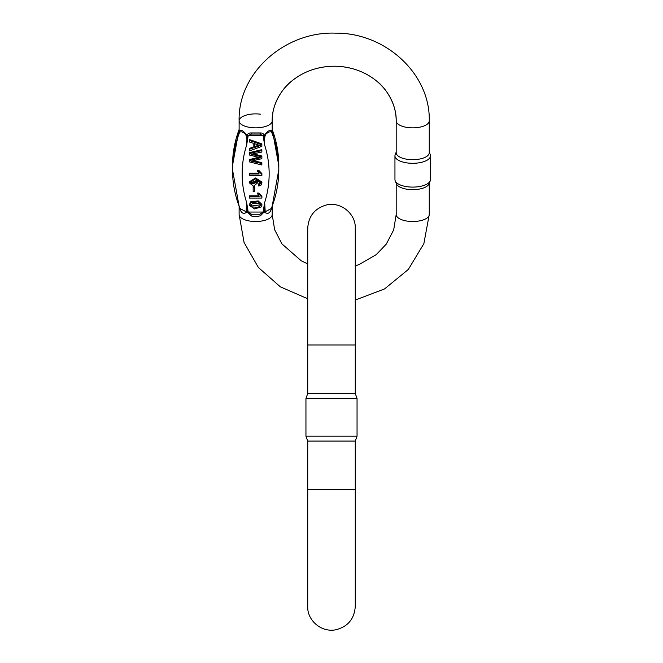 <?xml version="1.0" encoding="UTF-8"?>
<svg xmlns="http://www.w3.org/2000/svg" width="663" height="663" viewBox="0 0 663 663"><rect width="100%" height="100%" fill="white"/><g stroke="black" fill="none" stroke-linecap="round" stroke-linejoin="round"><path stroke-width="0.99" d="M307.731 344.975L307.731 393.549L355.269 393.549L355.269 344.975L307.731 344.975L307.731 228.205C308.502 216.271 314.602 208.563 326.039 205.074C340.583 201.179 355.857 213.71 355.269 228.205L355.269 344.975M355.269 489.65L355.269 606.421C354.357 619.018 347.768 626.825 335.503 629.85C320.378 632.601 307.002 619.441 307.731 606.421L307.731 489.65L355.269 489.65L355.269 441.077L307.731 441.077L305.95 436.179L357.05 436.179L357.05 398.438L305.95 398.438L305.95 436.179M355.269 393.549L357.05 398.438M355.269 441.077L357.05 436.179M254.7 186.61L253.167 186.61L253.167 187.48L254.7 187.48L254.7 186.61M261.852 143.871L249.445 139.553L249.445 140.432L261.852 144.749L261.852 143.871M253.208 147.07L249.445 148.379L249.445 149.258L253.208 147.94L253.208 143.241L253.208 147.07M261.852 149.664L249.445 152.639L249.445 153.518L261.852 150.534L261.852 149.664M261.852 150.534L261.852 152.059L251.186 154.239L261.852 156.891L261.852 156.012L253.349 153.849M261.852 156.891L261.852 158.681L251.186 161.167L261.852 163.488L261.852 162.617L253.515 160.769M258.52 157.322L249.445 159.592L249.445 160.471L260.352 157.744L249.445 155.034L249.445 153.518M258.404 173.118L249.445 173.118L249.445 173.988L259.15 173.988L257.319 170.358L258.785 170.358L261.902 173.607L261.902 175.372L249.445 175.372L249.445 173.988M258.404 195.809L249.445 195.809L249.445 196.687L259.15 196.687L257.319 193.049L258.785 193.049L261.902 196.298L261.902 198.063L249.445 198.063L249.445 196.687M259.995 183.295L258.694 183.817L258.694 184.695L259.995 184.173L260.6 182.35M261.902 182.872L261.902 182.002L255.553 177.974L249.238 181.869L249.238 182.748L255.553 178.844L261.902 182.872L261.081 185.052L258.81 186.063L258.694 184.695M259.995 184.173L260.65 182.789L255.843 180.22L257.493 182.947L256.888 180.253M261.902 205.265L261.902 204.386L258.238 200.93L250.523 201.834L249.238 205.265L250.523 202.704L258.238 201.801L261.902 205.265L261.495 206.848L254.559 208.903L249.238 205.265M240.031 208.53L246.097 211.754L246.644 202.497L248.194 212.052L251.476 214.265L259.821 214.265L263.103 212.052L264.661 202.497L265.2 211.746L271.266 208.53M272.186 130.296L271.847 132.716C270.836 131.117 268.788 131.63 265.706 134.266C264.264 137.912 263.915 141.526 264.661 145.106L263.103 135.658A2.064 0.87 0 0 0 264.164 135.534C267.753 130.785 270.272 129.293 271.731 131.075L272.186 130.959L272.186 120.865A16.534 6.986 180 0 1 255.653 127.851A16.534 6.986 180 0 1 239.119 120.865A16.534 6.986 -0 0 1 260.418 114.177M263.103 135.658L259.821 134.059L251.476 134.059L248.194 135.559L246.644 145.106C247.382 141.534 247.034 137.921 245.6 134.274C242.517 131.63 240.47 131.117 239.451 132.716L239.119 130.296M429.259 120.865L429.259 152.705A16.534 6.986 180 0 1 412.726 159.692A16.534 6.986 180 0 1 396.192 152.705L396.192 120.865A16.534 6.986 0 0 0 412.726 127.851A16.534 6.986 0 0 0 429.259 120.865C430.42 73.916 385.468 32.694 335.727 33.158C284.916 31.103 237.876 72.864 239.119 120.865L239.119 131.05L239.575 131.075C241.017 129.293 243.536 130.785 247.133 135.534L247.133 135.434C247.581 133.777 248.832 132.948 250.887 132.956L260.418 132.956C262.473 132.948 263.725 133.777 264.164 135.434L264.661 145.106A113.779 103.121 180 0 1 264.661 202.497L264.164 211.928L260.418 215.806L256.341 216.644L251.55 216.039L247.133 211.828C243.545 214.762 241.025 213.345 239.575 207.569L239.484 207.138M271.813 207.138L271.731 207.569C270.28 213.345 267.761 214.762 264.164 211.828A2.064 0.87 0 0 1 263.103 211.953M412.726 189.659A16.534 6.986 180 0 1 396.433 183.858L395.206 180.866A17.777 7.508 0 0 0 412.726 187.099A17.777 7.508 0 0 0 430.237 180.866A17.777 7.508 0 0 0 430.494 179.59L430.494 179.59A17.777 7.508 0 0 1 430.237 180.866L429.019 183.858A16.534 6.986 180 0 1 412.726 189.659M429.259 152.109L430.237 154.52A17.777 7.508 180 0 1 430.494 155.797A17.777 7.508 180 0 1 412.726 163.305A17.777 7.508 180 0 1 394.949 155.797A17.777 7.508 180 0 1 395.206 154.52L396.192 152.109M394.949 179.59A17.777 7.508 0 0 0 395.206 180.866A17.777 7.508 0 0 1 394.949 179.59L394.949 155.797M271.731 131.075A4.135 4.003 -50.5 0 0 271.847 132.716A123.426 111.865 0 0 1 278.8 169.728C278.775 183.079 276.264 196.016 271.258 208.538M248.194 211.953A2.064 0.87 180 0 1 247.133 211.828L246.644 202.497A113.779 103.121 180 0 1 246.644 145.106L247.133 135.534A2.064 0.87 180 0 0 248.194 135.658M239.119 129.525A123.426 111.865 180 0 0 232.506 165.651L232.506 169.728A123.426 111.865 0 0 1 239.451 132.716A4.135 4.003 50.5 0 0 239.575 131.075M260.418 215.806L259.821 214.265L251.476 214.265L250.887 215.806M250.887 132.956A2.064 0.762 -98.3 0 0 251.476 134.059L259.821 134.059A2.064 0.762 -81.7 0 0 260.418 132.956M260.584 204.801L251.509 205.986L250.548 204.826M259.755 203.732L253.009 203.176L250.49 205.265L251.509 206.856L258.131 207.345L260.642 205.248L259.755 203.732M256.109 182.234L251.269 183.353L250.539 182.284M255.404 181.082L250.49 182.723L251.269 184.223L256.15 182.665L255.404 181.082M257.493 182.947L253.539 186.262L249.238 182.748M257.319 193.928L258.785 193.928L258.785 193.049M258.785 193.928L261.902 197.176M257.319 171.228L258.785 171.228L258.785 170.358M258.785 171.228L261.902 174.477M261.852 163.488L261.852 164.988L249.445 161.905L249.445 160.471M258.18 144.907L254.542 143.672L254.542 147.484L260.542 145.512L258.18 144.907M258.901 145.131L254.542 146.606L254.542 143.672M253.208 143.241L249.445 142.006L249.445 140.432M261.852 144.749L261.852 146.349L249.445 150.949L249.445 149.258M254.7 187.48L254.7 191.723L253.167 191.723L253.167 187.48M264.164 135.434A2.064 0.87 0 0 1 263.103 135.559L248.194 135.559A2.064 0.87 180 0 1 247.133 135.434M247.133 211.928A2.064 0.87 180 0 0 248.194 212.052L263.103 212.052A2.064 0.87 0 0 0 264.164 211.928M272.186 129.227L278.8 165.651L278.8 169.728L272.186 206.16L272.186 214.522A16.534 6.986 180 0 1 255.653 221.508A16.534 6.986 180 0 1 239.119 214.522L244.067 242.476L258.338 267.429L280.333 286.822L307.731 298.773L280.333 286.822L258.338 267.429L244.067 242.476L239.119 214.522L239.119 206.16L232.506 169.728C232.522 183.079 235.034 196.016 240.039 208.538M355.269 265.896L359.114 264.537L376.335 254.559L386.297 244.092L393.689 229.862L396.192 214.522A16.534 6.986 0 0 0 412.726 221.508A16.534 6.986 0 0 0 429.259 214.522L429.259 183.27L430.237 180.866M278.8 165.651L278.8 165.651A123.426 111.865 180 0 0 272.186 129.525M251.509 206.856L251.509 205.986M250.523 201.834L250.523 202.704M251.269 184.223L251.269 183.353M307.731 489.65L307.731 441.077M307.731 393.549L305.95 398.438M396.192 214.522L396.192 183.27L395.206 180.866M355.269 300.049L384.548 288.935L408.309 269.468L423.848 243.702L429.259 214.522L423.848 243.711L408.309 269.468L384.548 288.935L355.269 300.049M272.186 214.522L274.656 229.763L281.941 243.909L301.209 260.774L307.731 263.924M396.192 120.865C396.151 110.34 392.894 100.544 386.43 91.477C381.474 84.649 375.051 79.03 367.161 74.612C357.084 69.076 346.078 66.283 334.135 66.217C317.942 66.449 303.903 71.314 292.035 80.82C282.529 87.723 271.706 104.472 272.186 120.865C272.228 110.34 275.476 100.544 281.941 91.477C286.905 84.649 293.328 79.03 301.209 74.612C311.287 69.076 322.293 66.283 334.235 66.217C350.437 66.449 364.468 71.314 376.335 80.82C385.849 87.723 396.673 104.472 396.192 120.865M430.494 155.797L430.494 179.59M232.506 165.651L239.119 129.227"/></g></svg>
